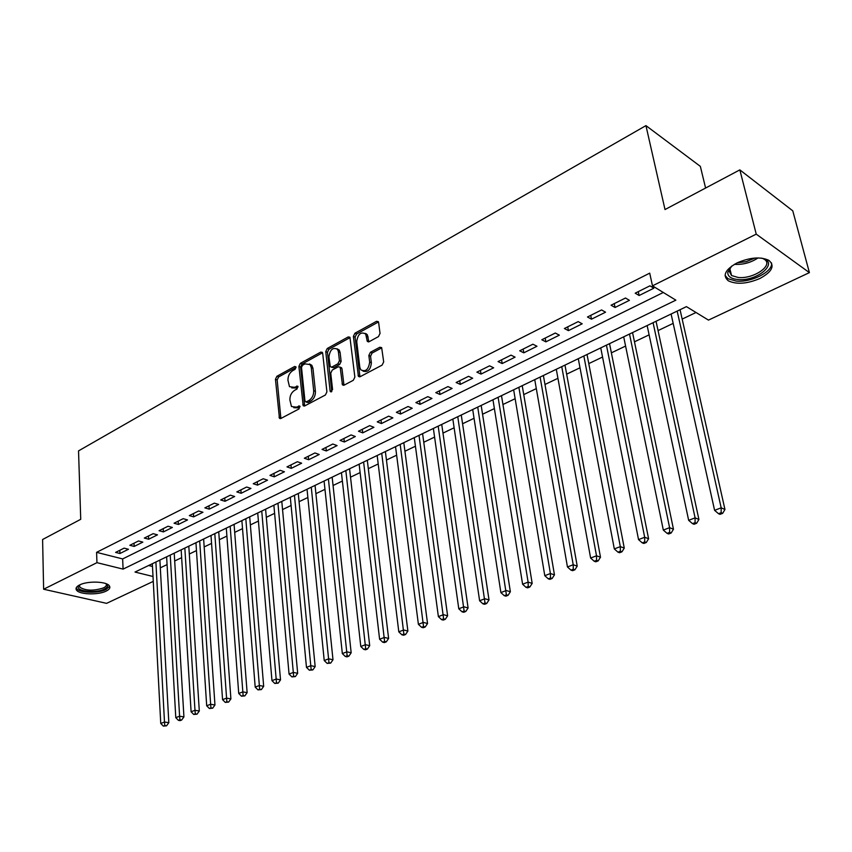 <?xml version="1.0" encoding="UTF-8"?>
<svg xmlns="http://www.w3.org/2000/svg" width="852" height="852" viewBox="0 0 852 852"><rect width="100%" height="100%" fill="white"/><g stroke="black" fill="none" stroke-linecap="round" stroke-linejoin="round"><path stroke-width="1.28" d="M296.07 367.255L294.739 366.435L276.921 376.264L275.452 379.257L279.445 418.279L280.904 418.46L298.999 408.928L299.776 406.063L296.336 407.16L291.48 406.521L289.893 400.014C289.808 395.722 291.405 392.474 294.654 390.291L296.997 389.023L297.785 386.201L294.366 387.319L289.488 386.68L287.965 380.333C287.891 376.083 289.467 372.856 292.705 370.652L295.026 369.374L296.07 367.255M759.888 278.498C747.034 283.918 736.501 284.685 728.311 280.798C722.23 275.601 725.148 269.626 737.055 262.906C749.877 257.379 760.463 256.516 768.823 260.318C775.118 265.739 772.136 271.799 759.888 278.498M106.159 591.096C98.246 595.197 79.374 594.643 76.552 590.17C75.317 588.37 76.339 586.634 79.598 584.951C87.436 580.787 106.511 581.352 109.312 585.782C110.6 587.635 109.546 589.403 106.159 591.096M378.448 336.625L380.035 333.441L378.618 322.471L378.341 321.673L376.499 321.332L354.933 333.217L353.388 336.359L358.415 376.36L360.172 376.68L382.09 365.125L383.688 361.908L381.653 347.595L379.8 347.243L370.428 352.281L368.852 355.454L369.672 362.089C368.533 369.683 365.54 372.239 360.715 369.757L359.821 367.34L356.722 341.588C357.904 333.995 360.897 331.471 365.678 334.005L367.308 341.375L369.108 341.705L378.448 336.625M153.275 581.383L106.596 603.354L43.622 589.233L42.6 539.508L80.727 519.305L78.533 450.889L645.944 125.617L665.007 209.549L739.845 169.878L756.235 234.14L809.4 272.619L708.47 320.107L686.446 306.635L135.01 572.054L153.009 576.495M43.622 589.233L96.958 562.661L123.093 569.115L675.86 300.16L652.472 285.846L756.235 234.14M652.472 285.846L649.714 273.151L96.585 552.341L96.958 562.661M322.684 353.26L322.344 352.355L320.703 352.11L300.383 363.314L298.892 366.36L303.184 405.68L304.739 405.903L325.379 395.019L326.912 391.909L322.684 353.26M327.264 348.489L348.191 336.945L349.927 337.232L354.869 377.138L353.314 380.29L344.144 385.125L342.451 384.838L340.278 368.011L339.937 367.095L338.244 366.818L332.28 370.024L330.746 373.133L332.589 389.609L330.352 391.6L330.097 390.919L325.741 351.578L327.264 348.489L328.957 349.224L349.884 337.701L348.191 336.945M124.126 548.145L115.606 552.394L119.94 553.502L128.46 549.274L124.126 548.145M138.503 540.967L129.845 545.291L134.179 546.43L142.838 542.128L138.503 540.967M153.147 533.672L144.329 538.059L148.663 539.231L157.482 534.854L153.147 533.672M168.036 526.238L159.068 530.711L163.403 531.904L172.37 527.452L168.036 526.238M183.201 518.676L174.064 523.224L178.398 524.459L187.525 519.922L183.201 518.676M198.623 510.976L189.336 515.609L193.66 516.866L202.957 512.254L198.623 510.976M214.342 503.138L204.874 507.856L209.198 509.145L218.655 504.448L214.342 503.138M230.338 495.161L220.7 499.964L225.024 501.285L234.651 496.503L230.338 495.161M246.633 487.024L236.813 491.923L241.137 493.276L250.946 488.409L246.633 487.024M263.225 478.749L253.236 483.734L257.538 485.129L267.528 480.166L263.225 478.749M280.138 470.315L269.956 475.395L274.259 476.822L284.43 471.763L280.138 470.315M297.369 461.72L286.986 466.896L291.277 468.366L301.651 463.211L297.369 461.72M314.931 452.955L304.345 458.227L308.637 459.739L319.202 454.489L314.931 452.955M332.823 444.03L322.045 449.409L326.316 450.953L337.094 445.596L332.823 444.03M351.077 434.925L340.086 440.409L344.346 441.996L355.327 436.533L351.077 434.925M369.683 425.638L358.479 431.229L362.728 432.859L373.921 427.299L369.683 425.638M366.307 333.771L366.381 334.325M388.661 416.17L377.234 421.868L381.462 423.55L392.889 417.874L388.661 416.17M408.033 406.51L396.361 412.325L400.578 414.051L412.24 408.257L408.033 406.51M427.789 396.649L415.882 402.591L420.079 404.359L431.975 398.448L427.789 396.649M447.95 386.595L435.798 392.655L439.983 394.465L452.114 388.437L447.95 386.595M468.525 376.328L456.129 382.516L460.293 384.38L472.679 378.224L468.525 376.328M489.538 365.838L476.875 372.154L481.018 374.081L493.659 367.798L489.538 365.838M510.998 355.135L498.069 361.589L502.179 363.559L515.098 357.148L510.998 355.135M532.915 344.208L519.709 350.79L523.799 352.824L536.984 346.263L532.915 344.208M555.302 333.036L541.808 339.767L545.876 341.854L559.349 335.155L555.302 333.036M578.188 321.619L564.397 328.499L568.422 330.64L582.193 323.803L578.188 321.619M601.576 309.947L587.475 316.987L591.48 319.191L605.548 312.194L601.576 309.947M625.485 298.019L611.076 305.208L615.038 307.487L629.426 300.33L625.485 298.019M96.585 552.341L122.645 558.933L663.314 292.47M639.128 295.516L653.835 288.2L649.938 285.825L635.198 293.173L639.128 295.516L638.297 291.629M160.314 567.826L167.077 564.61M174.692 560.978L181.646 557.655M189.304 554.013L196.471 550.594M204.171 546.92L211.552 543.406M219.305 539.71L226.898 536.089M234.705 532.372L242.522 528.645M250.371 524.907L258.422 521.062M266.314 517.302L274.61 513.351M282.544 509.571L291.086 505.492M299.073 501.69L307.87 497.493M315.911 493.67L324.963 489.346M333.057 485.491L342.376 481.05M350.523 477.173L360.119 472.594M368.309 468.685L378.203 463.967M386.446 460.048L396.638 455.192M404.924 451.23L415.425 446.235M423.774 442.252L434.584 437.097M442.976 433.104L454.127 427.789M462.572 423.763L474.053 418.289M482.551 414.232L494.384 408.598M502.936 404.519L515.14 398.704M523.746 394.604L536.313 388.608M544.971 384.486L557.932 378.309M566.655 374.156L580.01 367.787M588.785 363.602L602.556 357.041M611.385 352.834L625.592 346.061M634.474 341.822L649.117 334.847M658.063 330.587L673.176 323.377M682.164 319.095L696.02 312.492M148.621 565.504L152.487 566.484M705.594 188.036L700.355 166.374L645.944 125.617M739.845 169.878L792.775 210.838L809.4 272.619M122.645 558.933L123.093 569.115M119.94 553.502L119.802 550.296M134.179 546.43L134.03 543.203M148.663 539.231L148.493 535.983M163.403 531.904L163.222 528.645M178.398 524.459L178.196 521.168M193.66 516.866L193.447 513.564M209.198 509.145L208.964 505.822M225.024 501.285L224.768 497.93M241.137 493.276L240.86 489.911M257.538 485.129L257.251 481.731M274.259 476.822L273.939 473.403M291.277 468.366L290.947 464.915M308.637 459.739L308.286 456.267M326.316 450.953L325.943 447.46M344.346 441.996L343.942 438.482M362.728 432.859L362.302 429.323M381.462 423.55L381.014 419.983M400.578 414.051L400.11 410.462M420.079 404.359L419.589 400.738M439.983 394.465L439.451 390.834M460.293 384.38L459.729 380.716M481.018 374.081L480.432 370.386M502.179 363.559L501.562 359.842M523.799 352.824L523.149 349.075M545.876 341.854L545.195 338.074M568.422 330.64L567.709 326.838M591.48 319.191L590.724 315.357M615.038 307.487L614.249 303.632M291.778 387.916L296.081 388.001L294.366 387.319M298.051 386.936L296.081 388.001M293.812 407.735L298.062 407.831L296.336 407.16M300.053 406.777L298.062 407.831M296.07 367.34L278.636 376.946L277.166 379.939L280.894 418.47M320.703 352.11L322.407 352.834L302.087 364.028L300.596 367.063L304.665 405.935M302.556 365.231L301.512 367.361L304.963 401.015L306.326 401.878L308.839 400.546C312.173 398.342 313.792 395.062 313.685 390.695L311.257 367.617L310.128 364.592L305.037 363.868L302.556 365.231M305.953 402.006L308.051 402.549L306.326 401.878M309.5 363.964L311.832 365.306L312.961 368.33L315.41 391.387C315.506 395.743 313.898 399.024 310.565 401.228L308.051 402.549M340.534 367.34L341.982 368.735L343.963 385.21M330.097 390.919L331.779 391.6L327.445 352.313L325.741 351.578M338.404 351.706L337.541 349.32C332.919 347.03 330.054 349.554 328.936 356.882L330.278 366.754L331.939 367.01L337.893 363.793L339.437 360.673L338.404 351.706L340.108 352.451L339.234 350.055L337.051 348.787M331.364 367.201L333.654 367.734L331.939 367.01M340.108 352.451L341.141 361.408L339.607 364.518L333.654 367.734M328.957 349.224L327.445 352.313M365.114 333.366L367.372 334.783L368.831 341.822M363.016 371.131C367.808 372.494 370.599 369.736 371.376 362.835L369.672 362.089M379.8 347.243L381.504 347.999L372.122 353.026L370.556 356.211L371.376 362.835M376.499 321.332L378.182 322.12L356.626 333.984L355.082 337.126L359.949 376.776M152.338 563.715L160.751 723.454L164.489 722.017L168.824 722.698L159.888 560.083M164.819 725.531L163.328 726.106L166.555 725.808L164.819 725.531L164.489 722.017L155.895 562.011M163.328 726.106L160.751 723.454M168.824 722.698L166.555 725.808M106.372 583.822C108.406 585.601 107.725 587.358 104.338 589.105C95.68 593.674 74.774 591.182 78.597 585.942L79.311 585.1M79.662 584.93L79.747 587.156C85.615 590.851 93.518 591.107 103.454 587.912C106.138 586.57 106.99 585.154 105.999 583.684M76.211 587.848L76.605 588.551C79.417 593.003 98.161 593.567 106.01 589.488L109.62 586.251M761.124 258.081C780.645 261.436 757.63 281.895 737.694 279.499C730.92 278.753 727.608 276.357 727.778 272.289L731.793 266.005M730.579 267.177L728.971 270.755L731.548 275.547L738.141 277.454C753.69 279.349 774.553 264.812 763.967 259.115L762.742 258.486M725.073 275.42L727.959 278.71L736.171 281.075C751.166 282.779 773.307 271.586 771.529 262.927M166.63 556.835L175.789 717.661L179.591 716.202L183.925 716.915L174.223 553.182M179.921 719.759L178.398 720.334L180.134 720.622L181.657 720.036L179.921 719.759L179.591 716.202L170.24 555.099M178.398 720.334L175.789 717.661M183.925 716.915L181.657 720.036M181.167 549.838L191.104 711.771L194.98 710.28L199.304 711.015L188.803 546.164M195.3 713.869L193.745 714.466L197.036 714.168L195.3 713.869L194.98 710.28L184.841 548.07M193.745 714.466L191.104 711.771M199.304 711.015L197.036 714.168M195.949 542.724L206.695 705.775L210.636 704.253L214.96 705.009L203.639 539.028M210.945 707.884L209.368 708.491L212.68 708.182L210.945 707.884L210.636 704.253L199.688 540.924M209.368 708.491L206.695 705.775M214.96 705.009L212.68 708.182M210.998 535.482L222.564 699.662L226.579 698.118L230.903 698.906L218.73 531.765M226.888 701.782L225.279 702.399L228.613 702.091L226.888 701.782L226.579 698.118L214.8 533.65M225.279 702.399L222.564 699.662M230.903 698.906L228.613 702.091M226.302 528.112L238.73 693.443L242.82 691.877L247.133 692.676L234.076 524.374M243.118 695.573L241.478 696.201L244.844 695.892L243.118 695.573L230.168 526.248M241.478 696.201L238.73 693.443M247.133 692.676L244.844 695.892M241.883 520.615L255.195 687.106L259.359 685.509L263.673 686.339L249.7 516.855M259.647 689.247L257.986 689.886L261.372 689.577L259.647 689.247L245.813 518.719M257.986 689.886L255.195 687.106M263.673 686.339L261.372 689.577M257.73 512.989L271.969 680.652L276.218 679.023L280.521 679.885L265.6 509.198M276.495 682.803L274.791 683.453L278.221 683.144L276.495 682.803L261.745 511.062M274.791 683.453L271.969 680.652M280.521 679.885L278.221 683.144M273.875 505.215L289.062 674.081L293.386 672.42L297.678 673.304L281.788 501.402M293.652 676.243L291.927 676.903L295.378 676.584L293.652 676.243L277.954 503.255M291.927 676.903L289.062 674.081M297.678 673.304L295.378 676.584M290.308 497.312L306.475 667.382L310.884 665.678L315.165 666.594L298.275 493.468M311.15 669.544L309.382 670.226L312.865 669.906L311.15 669.544L294.462 495.31M309.382 670.226L306.475 667.382M315.165 666.594L312.865 669.906M307.039 489.25L324.229 660.545L328.723 658.82L332.994 659.757L315.059 485.395M328.978 662.728L327.179 663.41L330.683 663.101L328.978 662.728L311.278 487.216M327.179 663.41L324.229 660.545M332.994 659.757L330.683 663.101M324.09 481.05L342.334 653.58L346.913 651.823L351.173 652.792L332.152 477.163M347.147 655.774L345.316 656.477L347.02 656.86L348.862 656.157L347.147 655.774L328.403 478.973M345.316 656.477L342.334 653.58M351.173 652.792L348.862 656.157M341.45 472.69L360.79 646.487L365.455 644.687L369.704 645.688L349.565 468.781M365.689 648.681L363.815 649.394L365.519 649.788L367.382 649.075L365.689 648.681L345.837 470.581M363.815 649.394L360.79 646.487M369.704 645.688L367.382 649.075M359.139 464.18L379.609 639.245L384.369 637.413L388.608 638.446L367.308 460.25M384.593 641.449L382.676 642.174L384.38 642.589L386.286 641.854L384.593 641.449L363.612 462.018M382.676 642.174L379.609 639.245M388.608 638.446L386.286 641.854M377.17 455.5L398.811 631.854L403.667 629.979L407.884 631.055L385.381 451.549M403.869 634.069L401.92 634.815L403.614 635.23L405.563 634.495L403.869 634.069L381.728 453.307M401.92 634.815L398.811 631.854M407.884 631.055L405.563 634.495M395.541 446.661L418.396 624.314L423.348 622.407L427.544 623.515L403.805 442.678M423.54 626.539L421.559 627.306L423.242 627.732L425.223 626.976L423.54 626.539L400.184 444.414M421.559 627.306L418.396 624.314M427.544 623.515L425.223 626.976M414.274 437.64L438.386 616.624L443.445 614.675L447.62 615.815L422.581 433.636M443.615 618.861L441.592 619.638L443.264 620.086L445.298 619.308L443.615 618.861L419.014 435.361M441.592 619.638L438.386 616.624M447.62 615.815L445.298 619.308M433.37 428.45L458.781 608.775L463.946 606.794L468.099 607.966L441.73 424.424M464.116 611.022L462.04 611.811L463.712 612.279L465.778 611.48L464.116 611.022L438.194 426.128M462.04 611.811L458.781 608.775M468.099 607.966L465.778 611.48M452.838 419.077L479.612 600.766L484.884 598.732L489.016 599.946L461.262 415.02M485.033 603.014L482.924 603.823L484.575 604.302L486.684 603.493L485.033 603.014L457.769 416.703M482.924 603.823L479.612 600.766M489.016 599.946L486.684 603.493M472.7 409.514L500.88 592.577L506.258 590.511L510.369 591.757L481.178 405.435M506.397 594.845L504.246 595.665L505.886 596.155L508.048 595.335L506.397 594.845L477.727 407.096M504.246 595.665L500.88 592.577M510.369 591.757L508.048 595.335M492.967 399.758L522.596 584.227L528.102 582.108L532.18 583.396L501.498 395.658M528.219 586.495L526.014 587.337L527.654 587.848L529.848 587.007L528.219 586.495L528.102 582.108L498.1 397.288M526.014 587.337L522.596 584.227M532.18 583.396L529.848 587.007M513.649 389.811L544.79 575.686L550.403 573.524L554.46 574.855L522.223 385.679M550.509 577.965L548.262 578.827L549.881 579.349L552.128 578.487L550.509 577.965L550.403 573.524L518.879 387.287M548.262 578.827L544.79 575.686M554.46 574.855L552.128 578.487M534.747 379.651L567.453 566.963L573.204 564.748L577.219 566.133L543.384 375.498M573.289 569.242L570.989 570.126L572.597 570.67L574.898 569.796L573.289 569.242L573.204 564.748L540.093 377.085M570.989 570.126L567.453 566.963M577.219 566.133L574.898 569.796M556.292 369.278L590.628 558.049L596.506 555.792L600.49 557.208L564.972 365.103M596.57 560.339L594.217 561.244L595.814 561.798L598.168 560.904L596.57 560.339L596.506 555.792L561.745 366.658M594.217 561.244L590.628 558.049M600.49 557.208L598.168 560.904M578.284 358.692L614.313 548.933L620.32 546.622L624.271 548.092L587.028 354.485M620.373 551.233L617.966 552.149L619.553 552.735L621.949 551.819L620.373 551.233L620.32 546.622L583.854 356.019M617.966 552.149L614.313 548.933M624.271 548.092L621.949 551.819M600.745 347.882L638.542 539.614L644.676 537.25L648.596 538.762L609.542 343.654M644.708 541.925L642.248 542.862L643.814 543.459L646.274 542.522L644.708 541.925L644.676 537.25L606.443 345.145M642.248 542.862L638.542 539.614M648.596 538.762L646.274 542.522M623.696 336.838L663.314 530.082L669.597 527.665L673.463 529.23L632.546 332.578M669.608 532.393L667.084 533.363L668.639 533.98L671.152 533.011L669.608 532.393L669.597 527.665L629.511 334.037M667.084 533.363L663.314 530.082M673.463 529.23L671.152 533.011M647.137 325.56L688.661 520.327L695.094 517.856L698.917 519.475L656.04 321.268M695.072 522.649L692.506 523.639L694.039 524.278L696.606 523.288L695.072 522.649L695.094 517.856L653.079 322.695M692.506 523.639L688.661 520.327M698.917 519.475L696.606 523.288M671.099 314.026L714.594 510.348L721.175 507.813L724.956 509.496L680.056 309.713M721.143 512.68L718.502 513.681L720.015 514.342L722.656 513.341L721.143 512.68L721.175 507.813L677.17 311.097M718.502 513.681L714.594 510.348M724.956 509.496L722.656 513.341M296.017 366.956L294.739 366.435M299.968 406.404L298.701 405.914M297.976 386.563L296.698 386.052M280.755 417.863L279.019 417.214M277.166 379.939L275.452 379.257M278.636 376.946L276.921 376.264M304.515 405.328L302.79 404.657M300.596 367.063L298.892 366.36M302.087 364.028L300.383 363.314M310.565 401.228L308.839 400.546M315.41 391.387L313.685 390.695M312.961 368.33L311.257 367.617M343.814 384.593L342.089 383.89M341.982 368.735L340.278 368.011M339.607 364.518L337.893 363.793M341.141 361.408L339.437 360.673M368.692 341.29L366.999 340.534M368.16 337.019L366.466 336.252M370.556 356.211L368.852 355.454M372.122 353.026L370.428 352.281M359.778 376.169L358.074 375.444M355.082 337.126L353.388 336.359M356.626 333.984L354.933 333.217M758.003 257.932C750.995 262.608 743.306 264.748 734.925 264.365L734.424 264.312M737.076 262.895L746.309 261.617L755 258.05M280.393 418.63L279.445 418.279M304.196 406.074L303.184 405.68M311.832 365.306L310.128 364.592M343.59 385.306L342.451 384.838M341.641 367.819L339.937 367.095M331.119 391.92L330.352 391.6M339.234 350.055L337.541 349.32M368.49 341.908L367.308 341.375M367.372 334.783L365.678 334.005M359.597 376.861L358.415 376.36M79.63 584.983L78.597 585.942M79.673 584.919L79.747 587.156M728.971 270.755L727.778 272.289M729.791 268.359L731.548 275.547"/></g></svg>

